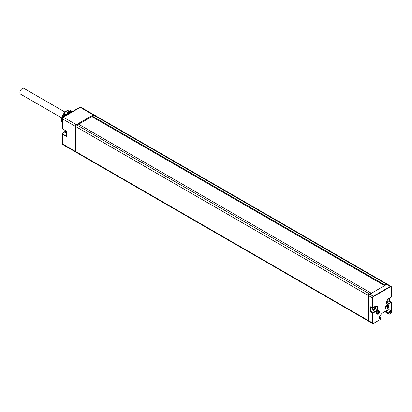 <?xml version="1.0" encoding="UTF-8"?>
<svg xmlns="http://www.w3.org/2000/svg" width="412" height="412" viewBox="0 0 412 412"><rect width="100%" height="100%" fill="white"/><g stroke="black" fill="none" stroke-linecap="round" stroke-linejoin="round"><path stroke-width="0.62" d="M389.613 298.17L389.613 301.218L391.4 302.398L388.758 303.989A3.311 1.911 -60 0 1 386.415 302.635A3.311 1.911 -60 0 1 388.758 298.576L391.323 297.093L391.323 286.963A1.365 0.788 120 0 0 391.039 286.335A1.365 0.788 120 0 0 390.355 286.402L373.401 296.192A1.365 0.788 120 0 0 372.433 297.866L368.9 295.826L368.9 320.86A1.365 0.788 -60 0 0 369.183 321.489L372.716 323.528A1.365 0.788 120 0 0 373.401 323.456L379.869 319.722M391.323 287.179A1.102 0.639 120 0 0 390.54 286.726L386.822 284.362A1.365 0.788 -60 0 1 387.507 284.295L391.039 286.335L391.4 287.071L391.323 296.882M386.822 284.362L369.868 294.153A1.365 0.788 -60 0 0 368.9 295.826M390.54 286.726L373.586 296.516A1.102 0.639 120 0 0 372.803 297.866L372.433 297.866L372.433 307.785L375.373 306.307A3.311 1.911 -60 0 1 377.711 307.656A3.311 1.911 -60 0 1 375.373 311.714L372.803 313.197L372.803 322.9A1.102 0.639 120 0 0 373.586 323.353L380.055 319.614A1.102 0.639 120 0 0 380.837 318.265L380.837 317.832L379.385 318.672L379.385 316.442L382.12 313.146L387.888 309.814L390.54 310.004L390.54 312.229L388.722 313.032L385.859 310.988M386.677 311.457L387.939 310.73L387.12 310.257M390.54 312.229L387.939 310.73L387.939 309.819M368.812 321.272L76.024 152.234A1.365 0.788 -60 0 1 75.741 151.606L368.529 320.644A1.365 0.788 120 0 0 368.812 321.272A1.365 0.788 120 0 0 369.023 321.334M368.529 320.644L368.529 295.615A1.365 0.788 120 0 1 369.497 293.941L371.032 293.05L78.244 124.012L371.032 293.05M371.3 293.329L371.233 293.03M387.295 284.234A1.365 0.788 120 0 0 387.136 284.084A1.365 0.788 120 0 0 386.451 284.151L384.916 285.037L384.648 285.624M75.741 151.606L75.741 126.577A1.365 0.788 -60 0 1 76.709 124.898L78.244 124.012M384.916 285.037L92.128 115.999L93.663 115.108A1.365 0.788 -60 0 1 94.348 115.041L387.136 284.084M92.128 115.999L91.928 116.668L384.628 285.634M75.865 152.079A1.365 0.788 -60 0 1 75.654 152.018A1.365 0.788 -60 0 1 75.37 151.389L62.356 143.876L62.356 134.173A1.051 0.608 180 0 1 62.047 133.745A1.051 0.608 180 0 1 62.356 133.313L64.55 132.051A3.049 1.761 120 0 0 65.812 130.846M94.137 114.979A1.365 0.788 -60 0 0 93.977 114.83A1.365 0.788 -60 0 0 93.292 114.897L76.333 124.687A1.365 0.788 -60 0 0 75.37 126.36L75.37 151.389M78.744 124.166L91.861 116.591M380.837 317.585L379.385 316.468M376.372 313.908A2.05 1.184 -60 0 1 376.058 312.265A2.05 1.184 -60 0 1 377.397 310.457A2.05 1.184 -60 0 1 378.422 310.36L378.978 310.679A2.05 1.184 120 0 0 377.953 310.782A2.05 1.184 120 0 0 376.614 312.59A2.05 1.184 120 0 0 376.928 314.232L376.372 313.908M385.704 308.521A2.05 1.184 -60 0 1 385.39 306.878A2.05 1.184 -60 0 1 386.729 305.071A2.05 1.184 -60 0 1 387.754 304.968L388.315 305.292A2.05 1.184 120 0 0 387.29 305.395A2.05 1.184 120 0 0 385.946 307.203A2.05 1.184 120 0 0 386.265 308.846L385.704 308.521M388.758 298.576L391.266 297.217A0.263 0.263 0 0 0 391.4 296.99L391.137 297.201M389.536 301.26L391.137 302.181L388.573 303.665L386.971 302.743L389.536 301.26L389.536 298.216M386.528 302.944A3.049 1.761 120 0 0 386.971 302.743M386.58 301.764A1.674 0.963 120 0 0 388.156 299.57A1.674 0.963 120 0 0 388.089 299.153M389.093 313.068L389.093 313.496A1.102 0.639 120 0 0 389.87 313.949L390.488 313.681L391.4 312.1L391.4 302.398A0.263 0.263 0 0 0 391.266 302.171L391.323 311.992M372.546 307.934A1.674 0.963 120 0 0 372.402 308.66A1.674 0.963 120 0 0 372.752 309.427A1.674 0.963 120 0 0 374.039 308.979A1.674 0.963 120 0 0 374.771 307.295A1.674 0.963 120 0 0 374.668 306.801M375.373 306.317A3.049 1.761 -60 0 1 376.712 306.26A3.049 1.761 -60 0 1 377.176 308.706A3.049 1.761 -60 0 1 375.183 311.395L372.618 312.873L372.803 313.197L370.651 312.167L373.586 310.468A3.049 1.761 120 0 0 375.698 306.245M370.651 312.167L370.651 306.755L372.752 307.908L375.183 306.415M61.965 119.974L61.965 120.083A7.071 4.084 -60 0 1 61.965 119.974L61.501 119.81A7.205 4.161 -60 0 1 64.045 113.249L64.416 113.46A7.205 4.161 -60 0 0 62.191 117.786M61.872 120.026A7.205 4.161 -60 0 1 62.047 118.393M64.056 113.254L64.416 113.46M61.764 119.964L61.44 119.897A0.659 0.381 0 0 0 61.398 120.026A0.659 0.381 0 0 0 61.594 120.294L62.047 120.556M69.386 110.086A0.659 0.52 95.1 0 1 69.793 110.097A7.73 4.465 -60 0 0 64.324 113.249L66.914 114.742M64.509 113.516L66.775 114.824M68.006 113.568A7.256 4.192 -60 0 1 68.49 113.161L68.304 113.053A7.256 4.192 -60 0 1 70.086 112.023L70.272 112.131A7.256 4.192 -60 0 1 70.926 111.94L71.019 111.992M62.047 128.333L62.047 118.414A1.051 0.608 0 0 0 62.356 118.847L62.408 128.884L62.047 128.333A1.051 0.608 0 0 0 62.356 128.765L66.517 131.171L66.517 136.578L66.517 136.151L66.517 136.578L62.356 134.173L62.542 133.854A0.788 0.453 180 0 1 62.542 133.21M72.373 111.59L69.793 110.097M68.294 113.733A7.73 4.465 -60 0 1 71.585 111.832L70.21 111.039A7.73 4.465 -60 0 0 66.919 112.94L68.294 113.733M67.218 113.109A7.205 4.161 -60 0 1 67.681 112.728L68.109 112.275A8.255 4.769 -60 0 1 69.123 111.59A8.255 4.769 -60 0 1 70.138 111.106L70.395 111.255L70.086 112.023M70.859 111.956L70.169 111.554M69.123 111.59L68.562 111.91A7.468 4.311 120 0 0 67.645 112.533M68.109 112.275L68.366 112.43A8.255 4.769 -60 0 1 70.395 111.255M68.366 112.43L68.304 113.053M68.387 113.238L67.604 112.785M70.37 111.441L68.392 112.584M70.153 111.564L69.288 111.966M64.586 116.086A7.045 4.069 -60 0 1 65.802 114.258M65.704 114.201A6.52 3.765 120 0 0 64.38 116.205M65.4 114.031A7.097 4.099 120 0 0 63.86 116.503M378.298 312.142L378.092 312.6M378.36 312.219L379.04 312.687L378.659 313.403L378.103 313.723L378.103 313.249L377.825 313.326L378.103 312.605M379.04 312.687L378.922 311.832L378.407 312.208M378.298 312.255L378.18 312.523L378.911 312.94L378.18 312.523L378.031 312.971M378.674 311.961L378.937 312.116M378.638 312.028L378.901 312.183M377.897 312.935L378.525 313.295M378.134 313.316L378.407 313.47M387.743 306.816L387.156 307.939L387.44 307.862L387.435 308.336L387.996 308.016L388.537 306.842L388.253 306.919L388.259 306.446L387.63 306.755M387.362 307.584L387.692 306.832M388.006 306.574L388.269 306.724M387.97 306.641L388.233 306.796M387.63 306.868L388.372 307.295M387.527 307.136L388.243 307.553M387.228 307.543L387.857 307.908M387.471 307.924L387.743 308.083M65.014 112.105L23.937 88.389A3.337 1.926 120 0 0 22.269 88.554A3.337 1.926 120 0 0 20.09 91.495A3.337 1.926 120 0 0 20.6 94.173L61.733 117.92M371.021 307.058L371.021 311.951L372.618 312.873L372.433 322.9L368.9 320.86M373.586 296.516L369.868 294.153M385.112 311.415L388.722 313.496A1.365 0.788 120 0 0 389.005 314.124A1.365 0.788 120 0 0 389.685 314.057L390.355 313.671M388.722 313.032L388.722 313.496L389.093 313.496M380.837 318.049L380.915 317.714M372.803 322.9L372.433 322.9A1.365 0.788 120 0 0 372.716 323.528L373.586 323.353M390.54 313.563A1.102 0.639 120 0 0 391.323 312.208M372.803 297.866L372.752 307.908A0.263 0.263 0 0 1 372.489 307.908L370.836 306.95M388.758 303.989L388.573 303.665A3.049 1.761 -60 0 1 387.048 303.814C386.013 302.429 386.564 300.724 388.701 298.695L388.578 298.69M389.87 313.949L389.005 314.124L384.71 311.647M380.837 318.265L380.055 319.614M387.048 303.814A3.049 1.761 -60 0 1 386.415 302.521M375.373 306.307L376.712 306.26M375.373 311.714L373.586 310.468M62.047 122.549A7.73 4.465 -60 0 1 61.594 120.294M64.54 132.046A3.311 1.911 120 0 0 65.755 130.82M64.365 132.154L65.735 132.736M66.44 136.321L66.44 131.212L62.542 128.874M75.37 126.36L62.356 118.847A1.365 0.788 -60 0 1 63.319 117.173L80.278 107.383A1.365 0.788 -60 0 1 80.963 107.316L79.753 107.331A1.051 0.608 60 0 1 80.278 107.383L93.292 114.897M62.047 118.414L62.794 117.121A1.051 0.608 60 0 1 63.319 117.173L76.333 124.687M62.639 144.504A1.365 0.788 -60 0 1 62.356 143.876A1.051 0.608 0 0 1 62.047 143.448L62.639 144.504L75.654 152.018M66.44 136.104L62.542 133.854M66.44 134.029A2.925 1.689 -60 0 1 65.884 132.715A2.925 1.689 -60 0 1 66.265 131.114M64.04 113.197L64.313 113.403M63.541 116.689A7.097 4.099 -60 0 1 65.214 113.923M378.515 313.81A1.262 0.726 120 0 0 379.406 312.265A1.262 0.726 120 0 0 378.515 311.75A1.262 0.726 120 0 0 377.619 313.295A1.262 0.726 120 0 0 378.515 313.81M387.847 308.418A1.262 0.726 120 0 0 388.737 306.873A1.262 0.726 120 0 0 387.847 306.358A1.262 0.726 120 0 0 386.956 307.903A1.262 0.726 120 0 0 387.847 308.418M75.741 126.577L368.529 295.615M76.709 124.898L369.497 293.941M93.663 115.108L386.451 284.151M62.047 122.683L61.398 120.026M62.047 143.448L62.047 133.745L65.714 130.795M62.794 117.121L79.753 107.331M93.977 114.83L80.963 107.316M66.486 134.055L65.724 132.499L66.075 131.001M69.618 110.04C67.671 109.978 65.812 111.024 64.045 113.171M62.938 117.039L64.839 113.707M376.928 314.232L378.35 314.171C379.802 312.826 380.013 311.663 378.978 310.679M378.607 312.126L378.922 312.306M377.922 312.909L378.587 313.295M377.799 313.074L378.103 313.249M386.265 308.846L387.682 308.784C389.134 307.44 389.345 306.276 388.315 305.292M387.944 306.739L388.253 306.919M387.512 307.131L388.253 307.563M387.254 307.522L387.919 307.903M387.131 307.687L387.44 307.862M91.928 116.668L384.602 285.645"/></g></svg>
